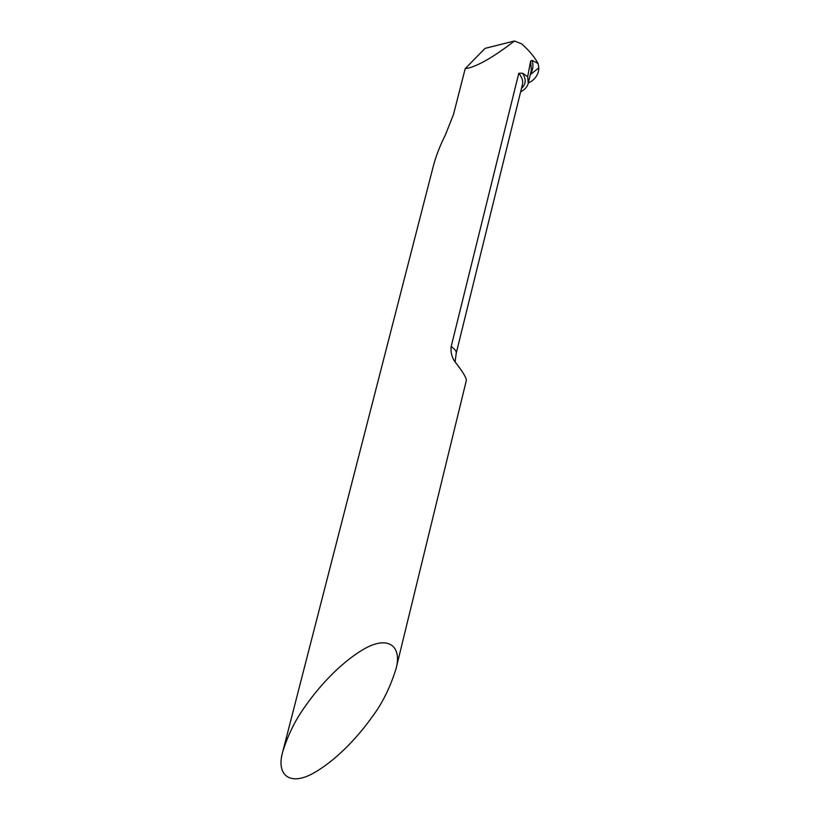<?xml version="1.0" encoding="UTF-8"?>
<svg xmlns="http://www.w3.org/2000/svg" width="820" height="820" viewBox="0 0 820 820"><rect width="100%" height="100%" fill="white"/><g stroke="black" fill="none" stroke-linecap="round" stroke-linejoin="round"><path stroke-width="1.23" d="M395.937 669.11C389.961 688.134 381.782 704.4 371.398 717.9C360.38 733.449 339.265 758.069 314.89 772.337C290.024 787.056 275.827 775.259 282.746 751.694C288.23 734.269 295.856 718.986 305.593 705.835C316.561 689.958 338.024 664.528 362.86 649.707C388.167 634.475 402.435 646.129 395.937 669.11L466.354 380.367C466.365 377.651 462.613 371.511 455.09 361.958C451.83 357.458 450.518 352.323 451.174 346.532L518.783 73.287L522.535 73.206L527.68 76.67L530.632 60.998L532.129 60.424L538.084 63.54C534.578 57 529.095 50.44 521.643 43.849L514.417 41L485.061 48.37L465.227 68.593L468.579 68.06C479.905 64.934 495.188 55.903 514.417 41M465.227 68.593L453.419 114.697L445.311 135.105C439.899 145.837 435.871 156.272 433.247 166.409L282.746 751.694M520.628 91.84C524.841 89.646 527.383 86.797 528.244 83.291L527.68 76.67M538.084 63.54L538.801 67.875L530.274 74.702L538.801 67.875C538.822 73.134 536.372 77.613 531.452 81.293L528.295 83.035M451.174 346.532C454.905 349.146 456.596 351.36 456.227 353.184L522.483 84.337C523.242 80.934 522.012 77.244 518.783 73.287M522.535 73.206C526.368 79.243 526.02 84.296 521.489 88.355M532.129 60.424C533.605 65.282 533.041 69.823 530.438 74.036M530.632 60.998L531.329 70.335M455.09 361.958L456.227 353.184M531.36 70.192L528.357 82.799"/></g></svg>
